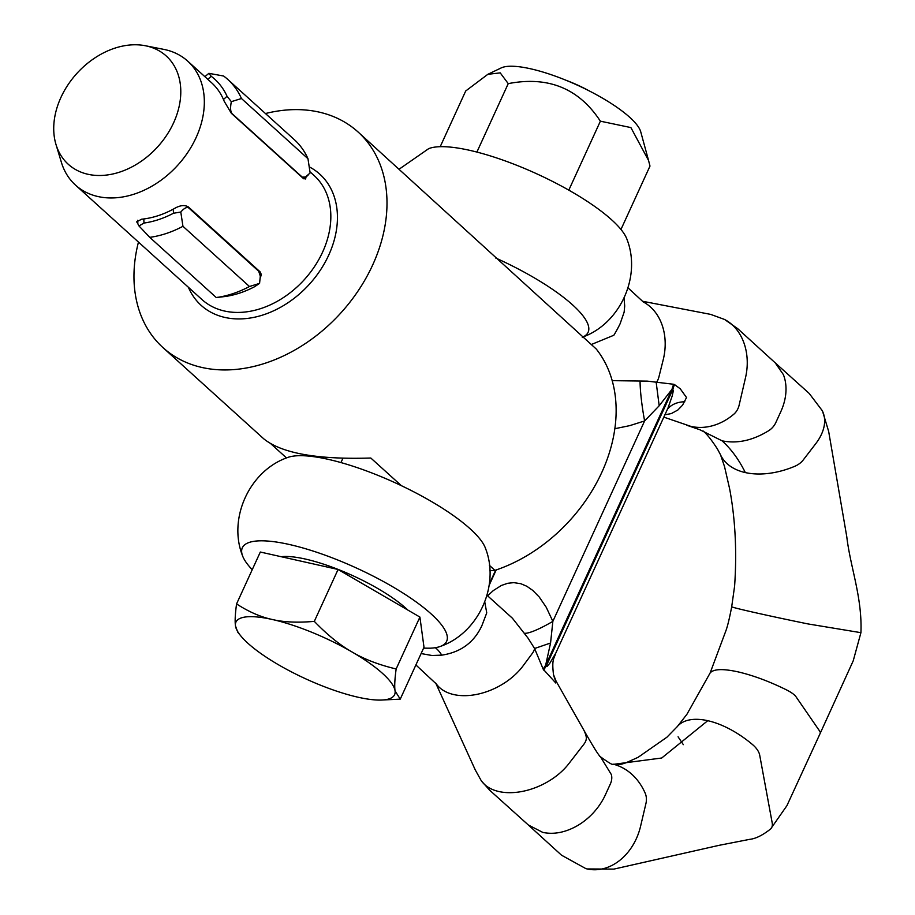 <?xml version="1.0" encoding="UTF-8"?>
<svg xmlns="http://www.w3.org/2000/svg" width="915" height="915" viewBox="0 0 915 915"><rect width="100%" height="100%" fill="white"/><g stroke="black" fill="none" stroke-linecap="round" stroke-linejoin="round"><path stroke-width="1.37" d="M684.809 401.776A38.773 26.821 40.7 0 0 667.676 408.936L672.193 396.012L673.326 390.888L672.845 389.527A38.773 30.595 109 0 1 674.469 384.552L680.234 388.784L686.524 397.533L682.579 405.139L677.878 409.989L671.358 413.557L664.885 414.815M487.615 595.825L493.345 590.541L501.42 585.451L507.688 583.29L513.784 582.638L520.818 583.713L526.8 586.252L532.782 590.415L539.29 597.072L546.244 607.286L552.854 621.365L550.567 643.016L545.626 665.319L546.152 666.246L672.845 389.527L672.022 389.252A38.773 30.595 109 0 1 673.657 384.266L674.469 384.552M435.689 683.036L475.308 770.007L481.176 780.564A53.31 33.466 154 0 0 481.496 781.033A53.31 33.466 154 0 0 498.95 791.544A53.31 33.466 154 0 0 568.718 763.819L583.884 744.238A14.537 9.127 154 0 0 586.183 736.644A67.847 42.593 154 0 0 583.724 729.941A67.847 42.593 154 0 0 582.912 728.5L556.068 681.126L555.817 683.036L543.201 669.197A38.773 25.346 -29.3 0 1 545.626 665.319L672.022 389.252L659.189 405.757L644.618 420.934L629.749 425.635L614.857 428.712M663.821 417.126L690.905 426.39A67.847 53.665 -76.2 0 0 733.807 414.209A14.537 11.495 -76.2 0 0 739.126 405.173L745.519 377.655A53.31 42.17 -76.2 0 0 724.6 319.484A53.31 42.17 -76.2 0 0 724.474 319.426L710.646 314.383L642.982 301.344M612.204 380.651L647.248 381.12L673.657 384.266M656.227 382.825A14.537 11.495 -73.6 0 0 658.937 376.866L663.203 359.801A53.31 42.136 106.4 0 0 644.229 302.465M643.005 301.801A53.31 42.136 106.4 0 1 644.103 302.396M703.372 431.114C707.295 434.591 711.984 440.55 717.417 448.979L720.334 454.423A67.847 42.753 -26.2 0 0 745.313 472.575A67.847 42.753 -26.2 0 0 794.78 466.295A14.537 9.161 -26.2 0 0 803.187 460.028L815.711 443.729A53.31 33.592 -26.2 0 0 822.585 411.361A53.31 33.592 -26.2 0 0 822.173 410.538L809.192 393.427L775.234 362.855L783.354 374.567A53.31 39.848 132.1 0 1 780.769 411.75L775.806 422.604A14.537 10.866 132.1 0 1 768.726 430.679C752.69 440.527 737.135 443.912 722.084 440.824L699.906 429.764L686.639 425.201M710.12 672.982A14.537 3.763 24.6 0 0 710.109 673.017L725.606 631.544C727.356 627.118 729.392 618.872 731.691 606.794L731.76 606.839A67.847 1.373 11.7 0 0 757.025 613.061A67.847 1.373 11.7 0 0 807.934 623.916L860.924 632.677L853.226 660.813L820.172 733.407A19.387 5.021 24.6 0 1 820.16 733.418A19.387 5.021 24.6 0 0 819.543 730.925L795.936 696.658A14.537 3.763 24.6 0 0 786.431 689.853C769.138 681.32 752.942 675.316 737.856 671.827C723.09 668.613 713.883 668.934 710.257 672.777A14.537 3.763 24.6 0 0 710.12 672.982L686.89 714.329L677.821 725.95A67.847 34.255 39.5 0 1 707.752 720.688A67.847 34.255 39.5 0 1 752.645 744.673A14.537 7.343 39.5 0 1 759.69 755.104L772.18 822.791A19.387 9.791 39.5 0 1 770.705 828.876A19.387 9.791 39.5 0 1 770.602 828.979A19.387 9.791 39.5 0 1 770.499 829.07M495.678 257.996A112.339 29.074 24.6 0 1 582.935 336.96M399.157 169.172L428.678 148.653A112.339 29.074 24.6 0 1 537.048 173.953A112.339 29.074 24.6 0 1 627.015 239.456C641.575 276.685 619.924 323.967 582.237 337.258M453.726 694.554A53.31 34.152 152.5 0 1 436.192 683.78M599.6 756.19C608.864 762.893 613.325 765.535 612.981 764.105A67.847 53.665 104.3 0 1 613.142 764.151A67.847 53.665 104.3 0 1 645.155 793.111A14.537 11.495 104.3 0 1 645.933 803.519L640.569 826.291A53.31 42.159 104.3 0 1 587.201 868.953A53.31 42.159 104.3 0 1 585.886 868.632L561.535 855.205L528.298 824.964L542.801 832.41C553.621 834.663 564.887 832.57 576.61 826.131A53.31 39.848 -47.9 0 0 605.387 794.815L610.351 783.961A14.537 10.866 -47.9 0 0 611.312 774.513L600.732 757.22C599.359 755.115 600.16 758.615 585.749 733.544L583.724 729.941M543.201 669.197L534.6 648.518L528.927 639.562A43.508 15.658 -122.3 0 0 528.115 638.235L512.423 618.231L487.043 595.31M484.79 602.104L486.746 612.867L481.919 625.597C474.107 642.456 460.725 652.304 441.785 655.14L432.029 655.506L421.106 653.562M453.817 694.577A53.31 34.152 -27.5 0 0 523.083 665.857L532.358 653.344A14.537 9.31 152.5 0 0 534.6 648.472M252.231 569.702A112.339 29.074 24.6 0 1 242.429 555.474C227.869 518.256 249.52 470.962 287.207 457.66A112.339 29.074 24.6 0 1 395.566 482.96A112.339 29.074 24.6 0 1 485.533 548.474C500.093 585.68 478.442 632.974 440.767 646.264A112.339 29.074 24.6 0 1 430.176 648.197L423.576 648.152M242.429 555.474A112.339 29.074 24.6 0 1 356.587 568.089A112.339 29.074 24.6 0 1 440.767 646.264M683.333 744.661L678.072 736.792M676.471 727.585A67.847 34.255 39.5 0 1 677.821 725.95M587.201 868.953L613.839 869.113L719.236 845.3L749.602 839.364C755.676 838.723 762.675 835.258 770.602 828.979M677.054 726.842L666.955 737.181L638.087 757.323L626.135 762.721C620.439 764.791 616.321 765.317 613.782 764.3L661.717 758.009L707.752 720.688M543.716 670.123A38.773 25.346 -29.3 0 1 546.152 666.246L547.033 666.509L549.846 663.192L555.782 653.104C553.987 659.052 551.642 659.086 553.495 674.561L553.495 674.561A38.773 36.68 166.5 0 0 556.366 682.304M624.064 298.233L624.705 305.987L624.144 312.129L620.096 323.796A105.831 64.748 -77.4 0 1 613.851 335.245L591.296 344.532M441.785 655.14A58.16 12.718 74.3 0 0 435.197 647.717M534.6 648.495L550.567 643.016M524.695 633.271A38.773 6.645 147.5 0 0 552.854 621.365L644.618 420.934A38.773 4.609 81 0 1 640.077 381.269M659.189 405.757L656.249 382.905M407.793 610.031A79.628 20.61 -155.4 0 0 305.278 559.031A79.628 20.61 -155.4 0 0 281.145 556.709M565.642 80.12A48.461 12.547 24.6 0 1 589.409 90.997M314.314 621.365C327.307 634.861 339.9 645.075 352.092 652.006C364.17 659.2 378.856 664.85 396.149 668.968C394.754 679.239 394.388 686.547 395.063 690.894L400.244 699.14L424 647.237L419.905 617.076L338.07 569.473L260.317 552.031L236.562 603.923C248.8 611.849 260.718 617.03 272.304 619.489C283.776 622.211 297.775 622.829 314.314 621.365L338.07 569.473M400.244 699.14L381.166 700.067A87.234 22.578 -155.4 0 0 395.063 690.894A87.234 22.578 -155.4 0 0 352.092 652.006A87.234 22.578 -155.4 0 0 272.304 619.489A87.234 22.578 -155.4 0 0 235.475 625.86C234.812 621.514 235.166 614.205 236.562 603.923M240.645 635.731L237.74 632.151L235.475 625.86A87.234 22.578 -155.4 0 0 240.645 635.731A87.234 22.578 -155.4 0 0 278.435 664.748A87.234 22.578 -155.4 0 0 358.234 697.264A87.234 22.578 -155.4 0 0 381.166 700.067M396.149 668.968L419.905 617.076M487.855 74.309L501.191 67.927A78.507 20.324 24.6 0 1 530.517 68.774A78.507 20.324 24.6 0 1 640.74 131.817L648.563 160.491L630.893 127.585L600.377 121.18C578.932 88.4 548.222 75.888 508.237 83.631L500.219 72.868L487.855 74.309L465.712 90.985L440.207 146.697M620.965 229.459L649.982 166.084L648.563 160.491M600.377 121.18L568.798 190.148M508.237 83.631L476.898 152.073M60.905 97.493A73.017 54.58 -47.9 0 0 55.998 144.524A73.017 54.58 -47.9 0 0 110.543 174.445A73.017 54.58 -47.9 0 0 173.621 122.77A73.017 54.58 -47.9 0 0 145.394 45.75A73.017 54.58 -47.9 0 0 60.905 97.493M55.998 144.524L61.431 162.47A83.597 62.483 -47.9 0 0 75.487 185.082A83.597 62.483 -47.9 0 0 196.107 137.57A83.597 62.483 -47.9 0 0 187.689 61.111A83.597 62.483 -47.9 0 0 163.785 49.376L145.394 45.75M305.999 177.053L305.621 178.985L302.968 178.128L231.358 113.323L224.221 101.302A83.597 62.483 -47.9 0 0 223.477 99.518A83.597 62.483 -47.9 0 0 211.548 82.716L187.689 61.111M489.399 565.356L494.935 570.365A145.394 108.679 -47.9 0 0 601.841 472.312A145.394 108.679 -47.9 0 0 596.271 349.038L358.04 131.966A145.394 108.679 -47.9 0 0 265.464 113.54M241.457 98.523L307.978 158.718L310.128 172.969L305.473 177.018L302.225 177.098L232.216 113.78C230.431 111.927 230.134 107.89 231.335 101.656L241.457 98.523A96.921 72.445 -47.9 0 0 233.931 85.999A96.921 72.445 -47.9 0 0 227.812 79.468A96.921 72.445 -47.9 0 0 223.615 76.025L208.872 73.337L204.891 76.688M227.812 79.468L294.333 139.663A96.921 72.445 132.1 0 1 300.452 146.194A96.921 72.445 132.1 0 1 307.978 158.718M231.335 101.656L227.034 96.247A88.343 66.04 -47.9 0 0 220.309 85.152A88.343 66.04 -47.9 0 0 211.182 76.265L208.872 73.337M217.781 297.272L216.272 297.547L149.763 237.351A96.921 72.445 -47.9 0 0 166.427 233.439A96.921 72.445 -47.9 0 0 182.954 226.302L249.463 286.509L259.586 283.364L254.622 286.692A88.343 66.04 132.1 0 1 225.124 296.506L216.718 297.512M216.272 297.547A96.921 72.445 -47.9 0 0 232.948 293.635A96.921 72.445 -47.9 0 0 249.463 286.509M138.462 242.075A145.394 108.679 -47.9 0 0 162.916 347.551A145.394 108.679 -47.9 0 0 372.702 264.927A145.394 108.679 -47.9 0 0 358.04 131.966M162.916 347.551L263.692 438.765C281.477 453.268 317.185 459.685 370.815 458.026L401.353 485.659M286.509 457.946L271.057 443.969M494.935 570.365L489.845 570.731M149.763 237.351L138.988 225.959L143.975 223.054A88.343 66.04 -47.9 0 0 173.473 213.241L180.793 212.051C184.338 207.934 187.072 206.641 189.005 208.162L258.705 271.252L260.295 276.113L259.586 283.364M137.708 220.252L137.868 223.878L138.988 225.959M180.793 212.051L182.954 226.302M137.868 223.798L136.667 221.807L141.665 219.2A83.597 62.483 -47.9 0 0 143.792 218.96A83.597 62.483 -47.9 0 0 173.29 209.146A83.597 62.483 -47.9 0 0 175.371 207.98C180.632 205.177 185.002 204.857 188.467 207.007L260.077 271.824L261.347 274.546L260.295 277.988M745.313 472.575C739 459.742 731.257 449.162 722.084 440.824M489.159 585.303L496.182 569.953M75.487 185.082L201.998 299.582A83.597 62.483 -47.9 0 0 224.472 311.02A83.597 62.483 -47.9 0 0 322.618 252.071A83.597 62.483 -47.9 0 0 314.188 175.611L309.968 171.791M188.376 287.253A88.446 66.109 -47.9 0 0 224.918 317.436A88.446 66.109 -47.9 0 0 328.748 255.068A88.446 66.109 -47.9 0 0 309.247 166.85M258.671 270.554L258.705 271.252M188.97 207.465L189.005 208.162M143.792 218.96L143.975 223.054M223.477 99.518L227.034 96.247M173.29 209.146L173.473 213.241M207.831 79.342L211.182 76.265M724.6 319.484L737.684 328.645L775.623 363.209M731.691 606.794L734.608 586.115C736.964 551.573 735.317 519.171 729.655 488.907L724.531 466.593L720.574 454.938M528.687 825.307L489.719 790.263L481.496 781.033M613.782 764.3L613.142 764.151M770.705 828.876L786.911 805.68L820.172 733.407M436.135 683.814L415.89 664.953M586.641 868.827L587.979 869.159M667.207 409.748L555.782 653.104M495.678 570.125L489.331 583.987M628.056 287.893L643.039 301.733M860.924 632.665C862.365 597.301 850.355 567.38 846.775 536.705L828.658 431.411L822.585 411.361M556.068 681.126L553.495 674.561M340.952 462.578L342.942 458.232M308.046 175.177L303.997 178.894M260.295 276.113L260.112 271.858"/></g></svg>
